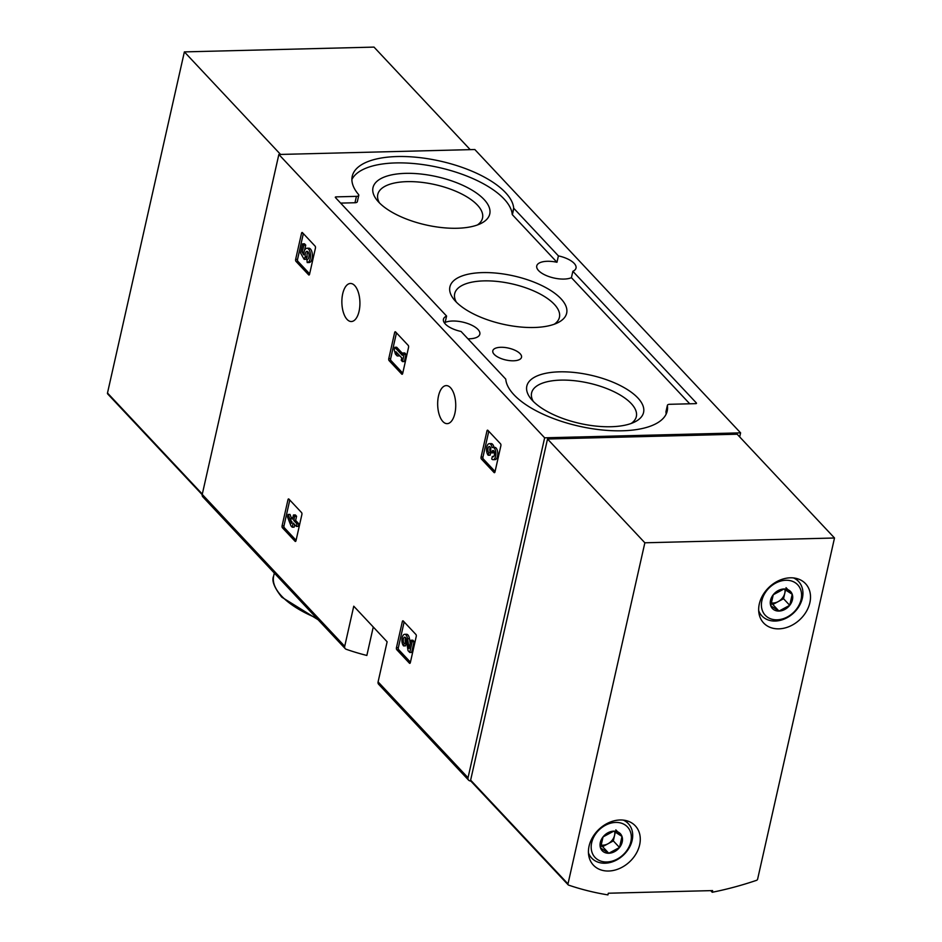<?xml version="1.0" encoding="UTF-8"?>
<svg xmlns="http://www.w3.org/2000/svg" width="942" height="942" viewBox="0 0 942 942"><rect width="100%" height="100%" fill="white"/><g stroke="black" fill="none" stroke-linecap="round" stroke-linejoin="round"><path stroke-width="1.41" d="M396.77 649.686A1.437 0.683 88.6 0 1 396.441 647.755L402.34 621.59A1.437 0.683 88.6 0 1 402.917 620.813A1.437 0.683 88.6 0 1 403.235 620.978L415.917 634.484A1.437 0.683 88.6 0 1 416.246 636.415L410.347 662.579A1.437 0.683 88.6 0 1 409.77 663.356A1.437 0.683 88.6 0 1 409.44 663.192L396.77 649.686L398.666 649.639A1.437 0.683 88.6 0 1 398.336 647.707L404.142 621.944M481.397 459.025A1.437 0.683 88.6 0 1 481.068 457.094L486.967 430.93A1.437 0.683 88.6 0 1 487.544 430.153A1.437 0.683 88.6 0 1 487.874 430.317L500.543 443.823A1.437 0.683 88.6 0 1 500.873 445.754L494.986 471.918A1.437 0.683 88.6 0 1 494.397 472.696A1.437 0.683 88.6 0 1 494.079 472.531L481.397 459.025L483.305 458.978A1.437 0.683 88.6 0 1 482.963 457.047L488.78 431.283M739.682 436.923L740.6 432.861L544.641 437.818L468.033 777.751A3.591 2.791 136.8 0 0 468.574 780.129L378.637 684.257A3.591 2.791 -43.2 0 1 378.095 681.878L387.127 641.785L353.756 606.201L344.713 646.294A3.591 2.791 136.8 0 0 345.255 648.673A3.591 2.791 136.8 0 0 346.161 649.262A333.951 259.627 136.8 0 0 366.85 655.455L373.267 626.995M544.641 437.818L278.856 154.476L202.236 494.42A3.591 2.791 136.8 0 0 202.777 496.799L345.255 648.673M438.513 395.899A19.028 9.02 -91.4 0 0 447.191 423.653A19.028 9.02 -91.4 0 0 455.728 404.401A19.028 9.02 -91.4 0 0 446.225 385.608A19.028 9.02 -91.4 0 0 438.513 395.899M342.711 293.763A19.028 9.02 -91.4 0 0 351.378 321.528A19.028 9.02 -91.4 0 0 359.915 302.264A19.028 9.02 -91.4 0 0 350.424 283.471A19.028 9.02 -91.4 0 0 342.711 293.763M295.976 261.346A1.437 0.683 88.6 0 1 295.635 259.415L301.534 233.251A1.437 0.683 88.6 0 1 302.111 232.474A1.437 0.683 88.6 0 1 302.441 232.639L315.111 246.145A1.437 0.683 88.6 0 1 315.44 248.087L309.553 274.24A1.437 0.683 88.6 0 1 308.964 275.017A1.437 0.683 88.6 0 1 308.646 274.852L295.976 261.346L297.872 261.299A1.437 0.683 88.6 0 1 297.542 259.368L303.348 233.604M389.093 360.609A1.437 0.683 88.6 0 1 388.763 358.678L394.651 332.526A1.437 0.683 88.6 0 1 395.24 331.749A1.437 0.683 88.6 0 1 395.558 331.902L408.227 345.408A1.437 0.683 88.6 0 1 408.557 347.351L402.67 373.503A1.437 0.683 88.6 0 1 402.081 374.28A1.437 0.683 88.6 0 1 401.763 374.127L389.093 360.609L390.989 360.562A1.437 0.683 88.6 0 1 390.659 358.631L396.464 332.867M282.423 527.779A1.437 0.683 88.6 0 1 282.094 525.848L287.981 499.696A1.437 0.683 88.6 0 1 288.57 498.919A1.437 0.683 88.6 0 1 288.888 499.072L301.558 512.589A1.437 0.683 88.6 0 1 301.887 514.52L296 540.673A1.437 0.683 88.6 0 1 295.411 541.45A1.437 0.683 88.6 0 1 295.093 541.297L282.423 527.779L284.319 527.732A1.437 0.683 88.6 0 1 283.989 525.801L289.795 500.037M468.574 780.129A3.591 2.791 136.8 0 0 469.481 780.718A333.951 259.627 136.8 0 0 471 781.248M740.6 432.861L474.815 149.519L278.856 154.476M505.63 378.99L461.038 331.454A19.393 8.019 12.7 0 1 445.283 323.966A19.393 8.019 12.7 0 1 443.435 319.267A19.393 8.019 12.7 0 1 446.59 316.053L335.446 197.573A1.437 0.589 -167.3 0 1 335.317 197.219A1.437 0.589 -167.3 0 1 336.094 196.878L356.417 196.36A4.31 1.778 -167.3 0 0 358.772 195.335A4.31 1.778 -167.3 0 0 358.443 194.393A82.59 34.136 -167.3 0 1 352.237 176.272A82.59 34.136 -167.3 0 1 435.027 160.01A82.59 34.136 -167.3 0 1 513.673 208.076A1.437 0.589 -167.3 0 0 513.814 208.347L558.406 255.883A19.393 8.019 12.7 0 1 576.021 268.07A19.393 8.019 12.7 0 1 572.866 271.296L696.362 402.952A1.437 0.589 -167.3 0 1 696.503 403.294A1.437 0.589 -167.3 0 1 695.714 403.647L669.75 404.295A4.31 1.778 -167.3 0 0 667.395 405.331A4.31 1.778 -167.3 0 0 667.383 405.613A82.59 34.136 -167.3 0 1 667.207 411.065A82.59 34.136 -167.3 0 1 584.429 427.327A82.59 34.136 -167.3 0 1 505.772 379.261A1.437 0.589 -167.3 0 0 505.63 378.99M446.59 316.053L445.154 322.423A19.393 8.019 -167.3 0 1 467.291 323.389A19.393 8.019 -167.3 0 1 479.831 334.175A19.393 8.019 -167.3 0 1 467.95 338.814M572.866 271.296L571.417 277.666A19.393 8.019 -167.3 0 1 538.6 270.613A19.393 8.019 -167.3 0 1 536.752 265.915A19.393 8.019 -167.3 0 1 556.969 262.265L558.406 255.883M358.772 195.335L357.324 201.718A4.31 1.778 -167.3 0 1 354.981 202.742L356.417 196.36M340.639 203.107L354.981 202.742M666.076 411.442A4.31 1.778 -167.3 0 0 665.959 411.701A4.31 1.778 -167.3 0 0 665.947 411.995A82.59 34.136 -167.3 0 1 666.124 414.174M571.417 277.666L689.732 403.788M351.896 179.545A82.59 34.136 -167.3 0 1 437.465 167.193A82.59 34.136 -167.3 0 1 512.236 214.458A1.437 0.589 -167.3 0 0 512.377 214.729L556.969 262.265M494.209 354.369A14.719 6.088 12.7 0 0 509.646 360.621A14.719 6.088 12.7 0 0 521.503 357.371A14.719 6.088 12.7 0 0 508.503 348.104A14.719 6.088 12.7 0 0 492.784 350.895A14.719 6.088 12.7 0 0 494.209 354.369M378.708 202.141A59.829 24.727 12.7 0 0 428.174 225.421A59.829 24.727 12.7 0 0 480.915 223.49A59.829 24.727 12.7 0 0 436.817 176.684A59.829 24.727 12.7 0 0 376.894 200.045A59.829 24.727 12.7 0 0 378.708 202.141M532.536 400.621A59.829 24.727 12.7 0 0 581.991 423.9A59.829 24.727 12.7 0 0 634.743 421.957A59.829 24.727 12.7 0 0 590.634 375.163A59.829 24.727 12.7 0 0 530.723 398.525A59.829 24.727 12.7 0 0 532.536 400.621M455.622 301.381A59.829 24.727 12.7 0 0 505.089 324.66A59.829 24.727 12.7 0 0 557.829 322.717A59.829 24.727 12.7 0 0 513.72 275.924A59.829 24.727 12.7 0 0 453.808 299.285A59.829 24.727 12.7 0 0 455.622 301.381M554.308 324.213A53.682 22.196 12.7 0 0 559.43 317.313A53.682 22.196 12.7 0 0 511.93 283.86A53.682 22.196 12.7 0 0 454.692 293.704A53.682 22.196 12.7 0 0 456.352 302.135M631.222 423.441A53.682 22.196 12.7 0 0 636.345 416.552A53.682 22.196 12.7 0 0 588.844 383.1A53.682 22.196 12.7 0 0 531.594 392.944A53.682 22.196 12.7 0 0 533.254 401.374M477.406 224.973A53.682 22.196 12.7 0 0 482.516 218.073A53.682 22.196 12.7 0 0 435.027 184.62A53.682 22.196 12.7 0 0 377.777 194.476A53.682 22.196 12.7 0 0 379.438 202.895M305.279 256.683L307.174 256.636L307.01 257.343L306.044 259.297L304.148 259.344L305.279 256.683A4.098 1.943 88.6 0 1 306.986 251.314A4.098 1.943 88.6 0 1 309.035 255.353A4.098 1.943 88.6 0 1 307.198 259.497A4.098 1.943 88.6 0 1 306.939 259.462L307.198 262.559A7.159 3.391 88.6 0 0 307.28 262.559A7.159 3.391 88.6 0 0 310.495 255.317A7.159 3.391 88.6 0 0 306.915 248.241A7.159 3.391 88.6 0 0 303.701 254.858L302.229 252.256L303.83 245.155L302.594 243.848L300.545 252.939L304.148 259.344M307.01 257.343L305.114 257.39M307.174 256.636A4.098 1.943 88.6 0 1 307.952 251.808M306.915 248.241L308.811 248.193A7.159 3.391 88.6 0 1 312.391 255.27A7.159 3.391 88.6 0 1 309.176 262.512A7.159 3.391 88.6 0 1 309.094 262.512L307.351 262.559M303.995 252.209L302.229 252.256M302.594 243.848L304.49 243.801L305.726 245.108L304.502 250.537M305.726 245.108L303.83 245.155M309.635 273.839L297.872 261.299M488.792 452.702L490.688 452.655L490.111 455.198L488.215 455.245L488.792 452.702A3.273 1.554 88.6 0 1 487.909 449.098A3.273 1.554 88.6 0 1 489.31 446.52A2.861 1.354 88.6 0 1 489.357 446.52A2.861 1.354 88.6 0 1 490.664 450.7L490.464 451.559L491.7 452.878L491.889 452.019A2.861 1.354 88.6 0 1 493.055 450.464A2.861 1.354 88.6 0 1 494.244 451.783A3.273 1.554 88.6 0 1 494.362 455.104A3.273 1.554 88.6 0 1 493.055 456.823A3.273 1.554 88.6 0 1 492.313 456.458L491.736 459.001A6.135 2.908 88.6 0 0 493.125 459.684A6.135 2.908 88.6 0 0 495.881 453.479A6.135 2.908 88.6 0 0 492.807 447.415A6.135 2.908 88.6 0 0 492.124 447.603A6.135 2.908 88.6 0 0 489.287 443.658A6.135 2.908 88.6 0 0 486.578 448.38A6.135 2.908 88.6 0 0 488.215 455.245M490.688 452.655A3.273 1.554 88.6 0 1 490.287 447.25M494.02 451.253A2.861 1.354 88.6 0 0 493.785 451.96L493.596 452.831L491.7 452.878M493.773 456.423L492.313 456.458M492.807 447.415L494.703 447.368A6.135 2.908 88.6 0 1 497.776 453.432A6.135 2.908 88.6 0 1 495.021 459.637L493.125 459.684M489.287 443.658L491.182 443.611A6.135 2.908 88.6 0 1 493.985 447.379M495.068 471.518L483.305 458.978M394.203 349.835L395.428 354.074L397.194 355.958L395.958 351.719L401.775 357.913L401.245 360.28L402.481 361.587L404.118 354.322L402.882 353.003L402.352 355.37L394.769 347.292L394.203 349.835M398.725 354.663L399.09 355.911L397.194 355.958M402.882 353.003L404.777 352.956L406.014 354.274L404.377 361.54L402.481 361.587M406.014 354.274L404.118 354.322M394.769 347.292L396.664 347.245L402.729 353.697M402.752 373.114L390.989 360.562M404.153 643.362L406.049 643.315L405.484 645.859L403.576 645.906L404.153 643.362A3.273 1.554 88.6 0 1 403.282 639.7A3.273 1.554 88.6 0 1 404.73 637.181A3.273 1.554 88.6 0 1 406.285 639.536L408.039 650.663L409.746 652.476L412.207 641.573L410.971 640.254L409.122 648.496L407.568 638.735A6.135 2.908 88.6 0 0 404.66 634.319A6.135 2.908 88.6 0 0 401.951 639.041A6.135 2.908 88.6 0 0 403.576 645.906M406.049 643.315A3.273 1.554 88.6 0 1 405.696 637.84M410.971 640.254L412.867 640.207L414.103 641.526L411.642 652.429L409.746 652.476M414.103 641.526L412.207 641.573M404.66 634.319L406.555 634.272A6.135 2.908 88.6 0 1 409.464 638.688L410.241 643.527M410.441 662.179L398.666 649.639M287.534 517.005L290.996 525.883L292.232 527.202L293.174 523.022L296.341 526.401L296.918 523.858L293.739 520.479L294.681 516.287L293.457 514.98L292.515 519.16L291.184 517.747L290.619 520.302L291.938 521.703L291.573 523.34L288.111 514.462L287.534 517.005M294.693 524.635L294.128 527.155L292.232 527.202M293.457 514.98L295.352 514.933L296.577 516.24L295.635 520.431L298.814 523.811L298.237 526.354L296.341 526.401M298.814 523.811L296.918 523.858M295.635 520.431L293.739 520.479M296.577 516.24L294.681 516.287M292.832 517.711L291.184 517.747M288.111 514.462L290.006 514.414L291.302 517.747M296.082 540.284L284.319 527.732M470.199 149.637L374.009 47.1L184.373 51.892L107.494 393.014A1.437 1.119 136.8 0 0 108.083 394.203M280.563 154.441L184.373 51.892M607.931 894.9A333.951 259.627 -43.2 0 1 568.579 885.103A1.437 1.119 -43.2 0 1 567.991 883.914L644.858 542.792L834.506 538L757.627 879.121A1.437 1.119 -43.2 0 1 756.497 880.346A333.951 259.627 -43.2 0 1 712.234 892.262L712.611 890.59L608.308 893.228L607.931 894.9M710.715 890.637L712.234 892.262M809.873 602.692A28.731 22.337 -43.2 0 1 789.82 626.289A28.731 22.337 -43.2 0 1 763.632 622.98A28.731 22.337 -43.2 0 1 769.308 587.043A28.731 22.337 -43.2 0 1 805.54 583.675A28.731 22.337 -43.2 0 1 809.873 602.692M639.642 844.856A28.731 22.337 -43.2 0 1 619.589 868.465A28.731 22.337 -43.2 0 1 593.401 865.156A28.731 22.337 -43.2 0 1 599.077 829.207A28.731 22.337 -43.2 0 1 635.308 825.851A28.731 22.337 -43.2 0 1 639.642 844.856M471.224 781.318A1.437 1.119 -43.2 0 1 470.635 780.129L547.514 439.007L644.858 542.792M547.514 439.007L737.15 434.215L834.506 538M789.726 605.317L778.999 611.075L770.768 605.8L773.252 594.743L783.979 588.986L792.222 594.272L789.726 605.317A12.434 9.667 -43.2 0 1 778.999 611.075A12.434 9.667 -43.2 0 1 770.768 605.8A12.434 9.667 -43.2 0 1 773.252 594.743A12.434 9.667 -43.2 0 1 783.979 588.986A12.434 9.667 -43.2 0 1 792.222 594.272A12.434 9.667 -43.2 0 1 789.726 605.317L783.544 598.723L785.569 589.774M785.946 580.26A22.267 17.309 -43.2 0 1 796.237 609.486A22.267 17.309 -43.2 0 1 762.29 610.345A22.267 17.309 -43.2 0 1 785.946 580.26M793.517 577.941A25.14 19.547 -43.2 0 1 798.592 581.52A25.14 19.547 -43.2 0 1 793.623 612.971A25.14 19.547 -43.2 0 1 761.925 615.915A25.14 19.547 -43.2 0 1 758.675 610.628M784.863 589.398A10.774 8.372 -43.2 0 1 784.792 593.201A10.774 8.372 -43.2 0 1 778.186 601.608L783.544 598.723M770.815 603.21L772.817 604.493L778.186 601.608A10.774 8.372 -43.2 0 1 773.158 603.01A10.774 8.372 -43.2 0 1 770.839 602.762M772.817 604.493L778.999 611.075M786.04 587.678L792.222 594.272M619.506 847.494L608.779 853.252L600.537 847.965L603.033 836.92L613.76 831.15L621.991 836.437L619.506 847.494A12.434 9.667 -43.2 0 1 608.779 853.252A12.434 9.667 -43.2 0 1 600.537 847.965A12.434 9.667 -43.2 0 1 603.033 836.92A12.434 9.667 -43.2 0 1 613.76 831.15A12.434 9.667 -43.2 0 1 621.991 836.437A12.434 9.667 -43.2 0 1 619.506 847.494L613.324 840.9L615.338 831.939M615.727 822.425A22.267 17.309 -43.2 0 1 626.006 851.662A22.267 17.309 -43.2 0 1 592.071 852.522A22.267 17.309 -43.2 0 1 615.727 822.425M623.286 820.105A25.14 19.547 -43.2 0 1 628.361 823.685A25.14 19.547 -43.2 0 1 623.392 855.136A25.14 19.547 -43.2 0 1 591.694 858.08A25.14 19.547 -43.2 0 1 588.444 852.793M614.643 831.574A10.774 8.372 -43.2 0 1 614.561 835.377A10.774 8.372 -43.2 0 1 607.955 843.785L613.324 840.9M600.584 845.374L602.597 846.67L607.955 843.785A10.774 8.372 -43.2 0 1 602.927 845.186A10.774 8.372 -43.2 0 1 600.619 844.939M602.597 846.67L608.779 853.252M615.809 829.855L621.991 836.437M468.033 777.751L378.095 681.878M344.713 646.294L202.236 494.42M318.125 619.754L281.799 597.193C274.181 587.561 271.461 580.496 273.663 576.009A82.59 34.136 12.7 0 0 281.528 596.003A82.59 34.136 12.7 0 0 316.477 617.999M335.847 197.985L336.094 196.878M665.947 411.995L667.383 405.613M696.232 403.553L696.362 402.952M512.377 214.729L513.814 208.347M512.236 214.458L513.673 208.076M297.542 259.368L295.635 259.415M302.983 233.216L301.534 233.251M309.282 274.84L308.646 274.852M482.963 457.047L481.068 457.094M488.415 430.894L486.967 430.93M494.715 472.519L494.079 472.531M493.785 451.96L491.889 452.019M390.659 358.631L388.763 358.678M396.099 332.491L394.651 332.526M402.399 374.104L401.763 374.127M398.336 647.707L396.441 647.755M403.788 621.555L402.34 621.59M410.076 663.18L409.44 663.192M409.464 638.688L407.568 638.735M283.989 525.801L282.094 525.848M289.43 499.66L287.981 499.696M295.729 541.273L295.093 541.297M202.318 494.091L107.494 393.014M470.635 780.129L567.991 883.914M273.663 576.009L274.322 573.066M665.959 411.701L667.395 405.331M309.176 262.512L307.28 262.559M202.189 494.68L107.718 393.968M470.847 781.083L568.203 884.868M798.592 581.52L795.519 578.247M761.925 615.915L758.852 612.641M628.361 823.685L625.288 820.411M591.694 858.08L588.62 854.806"/></g></svg>
